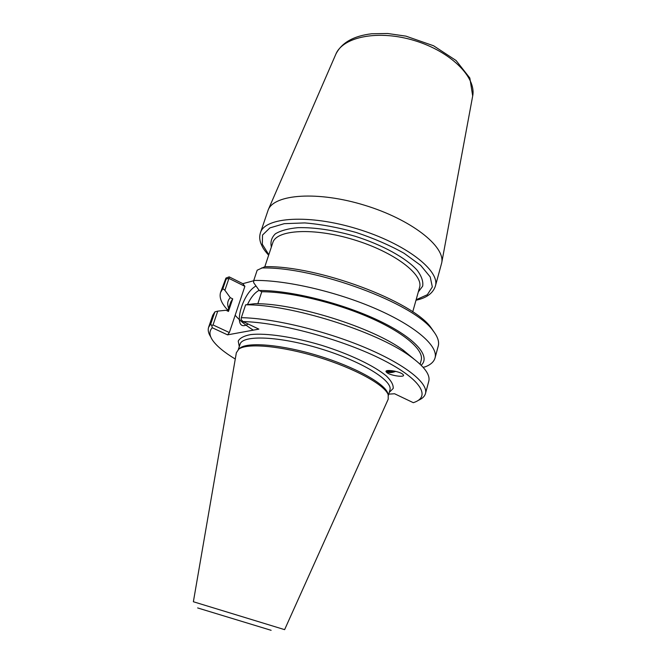<?xml version="1.0" encoding="UTF-8"?>
<svg xmlns="http://www.w3.org/2000/svg" width="666" height="666" viewBox="0 0 666 666"><rect width="100%" height="100%" fill="white"/><g stroke="black" fill="none" stroke-linecap="round" stroke-linejoin="round"><path stroke-width="1" d="M394.314 371.07C391.233 372.019 388.961 371.861 387.495 370.587M386.971 372.685L386.114 371.786C384.44 369.064 398.842 371.062 402.63 374.117L403.438 374.975C405.07 377.714 390.784 375.699 386.971 372.685M395.712 371.387C391.466 373.027 388.278 372.96 386.138 371.187M260.431 232.775L268.248 209.782C274.359 194.164 317.774 190.834 364.493 205.211C411.255 219.414 445.387 246.453 441.716 262.82L435.339 286.247C440.551 270.862 405.702 243.59 357.259 228.871C308.866 213.977 264.718 217.108 260.431 232.775C259.382 236.089 259.499 239.56 260.781 243.182C262.629 247.386 263.128 249.009 268.648 255.203M247.511 304.462C250.932 297.294 254.803 292.574 259.116 290.318M256.035 286.014C241.925 293.157 232.101 330.869 246.162 325.083L248.227 324.051M253.746 280.744L242.807 283.658L244.888 286.33L229.345 332.55L227.564 334.856L258.874 329.129L243.015 321.57C278.221 322.286 339.277 338.503 379.279 358.117C419.505 377.722 431.468 395.945 414.702 402.189L413.32 402.689L394.588 393.764L388.761 394.122M434.14 332.159L431.202 327.888C413.136 301.273 317.391 265.368 264.926 266.675L257.176 270.213L253.754 280.444C285.065 279.77 336.588 291.558 376.357 308.991C416.225 326.415 438.461 346.345 435.04 357.942C433.941 361.738 430.702 364.693 425.333 366.8L423.135 367.316M261.472 267.99C315.026 266.358 414.627 303.488 433.1 330.802C437.704 336.671 439.41 341.75 438.236 346.054L435.04 357.942M217.757 311.13L214.91 311.863L210.722 324.059L211.78 325.574L213.028 324.941L217.757 311.13L226.007 310.248L228.463 311.43L232.725 298.859L230.278 297.669L224.892 290.268L228.954 278.405L226.19 278.962L225.949 278.088L229.162 276.856L228.954 278.405L244.888 286.33M227.955 310.331C221.47 303.546 219.014 297.56 220.588 292.374L225.949 278.088M220.588 292.374L222.86 288.694L224.892 290.268M226.19 278.962L222.86 288.694M242.807 283.658L229.162 276.856M235.273 359.041C224.367 352.456 216.841 346.253 212.712 340.434C209.199 335.356 209.049 331.127 212.271 327.755L227.564 334.856M388.145 394.547L387.737 393.04C384.315 383.258 354.595 366.791 318.456 355.777C282.342 344.705 248.493 341.733 240.185 347.935L239.002 348.951M236.355 352.755L238.836 349.084C247.203 342.84 281.468 345.887 318.057 357.101C354.662 368.265 384.757 384.898 388.203 394.747L388.211 399.184L284.615 629.645L193.373 601.748L236.355 352.755M214.91 311.863L212.737 315.251L208.6 327.297C207.684 330.12 208.408 333.341 210.772 336.938M210.722 324.059L208.6 327.297M211.78 325.574L212.271 327.755M229.345 332.55L213.028 324.941M421.178 365.259C431.118 356.468 415.459 338.02 378.679 320.554C342.049 303.072 290.293 290.21 259.249 290.501L253.663 282.692L253.754 280.444M413.636 358.758L403.205 350.141C372.519 327.364 295.354 303.155 254.878 303.696L245.612 304.837L241.325 317.69L241.1 319.555L243.015 321.57M259.249 290.501L261.771 291.758L257.817 303.746M418.265 400.374C422.236 398.709 424.642 396.453 425.457 393.598C428.529 383.316 405.627 364.635 365.101 347.577C324.658 330.519 272.619 318.14 241.325 317.69M425.457 393.598L428.762 381.302C430.494 374.791 424.292 366.425 410.139 356.202C376.457 331.177 289.852 304.087 245.612 304.837M230.278 297.669C227.514 300.616 226.973 304.154 228.654 308.266M232.725 298.859L230.761 302.048L227.705 311.064M235.165 315.243C239.227 320.071 245.263 325.033 253.28 330.145M420.121 364.227L421.195 360.273C424.184 350.191 404.612 332.892 369.821 317.632C335.106 302.381 289.96 291.716 261.771 291.758M387.096 370.662L389.527 371.828L394.688 371.153M268.806 254.72L262.321 244.272L262.529 235.048L269.897 227.905L284.282 223.668L304.737 222.919C320.895 224.251 338.037 227.431 356.152 232.467C373.992 238.42 389.976 245.363 404.12 253.296L420.662 265.359L430.211 276.914L432.334 286.954L427.339 294.722L416.125 299.758M418.315 291.933L422.685 286.122C423.401 281.418 421.545 276.107 417.116 270.18C406.193 258.042 382.475 244.88 355.011 236.214C333.708 230.128 314.702 227.281 298.01 227.664C288.203 228.58 280.661 230.627 275.383 233.799C271.562 237.512 270.23 241.916 271.362 247.003M264.827 266.716L272.794 242.707C276.373 229.62 313.52 227.322 353.921 239.76C394.364 252.039 423.884 274.717 419.538 287.57L412.729 311.888M335.722 54.462L335.872 54.129C343.057 36.647 378.696 29.529 414.793 40.668C450.949 51.615 476.515 77.447 472.693 95.962L472.627 96.312M238.32 349.475L240.051 344.264C242.424 334.723 279.237 336.064 320.596 348.768C361.988 361.363 393.265 380.844 389.893 390.076L388.411 395.363M389.227 392.449L393.181 388.461C393.548 384.998 391.292 380.86 386.43 376.04C374.592 366.009 349.817 354.121 321.653 345.313C293.381 336.863 266.192 332.875 250.774 334.573C244.047 335.839 239.86 338.012 238.228 341.092L239.277 346.603M197.644 607.941L271.129 630.311M415.992 300.249C426.481 297.977 432.933 293.315 435.339 286.247M268.248 209.782L335.872 54.129C341.608 42.699 353.571 35.914 371.77 33.758L387.654 33.5L405.944 36.147L433.566 45.763L456.077 60.514L469.838 78.03L472.693 95.962L441.716 262.82M247.81 324.3L246.162 325.083M431.202 327.888L433.1 330.802M240.185 347.935L238.836 349.084M387.737 393.04L388.203 394.747M403.205 350.141L410.139 356.202"/></g></svg>
